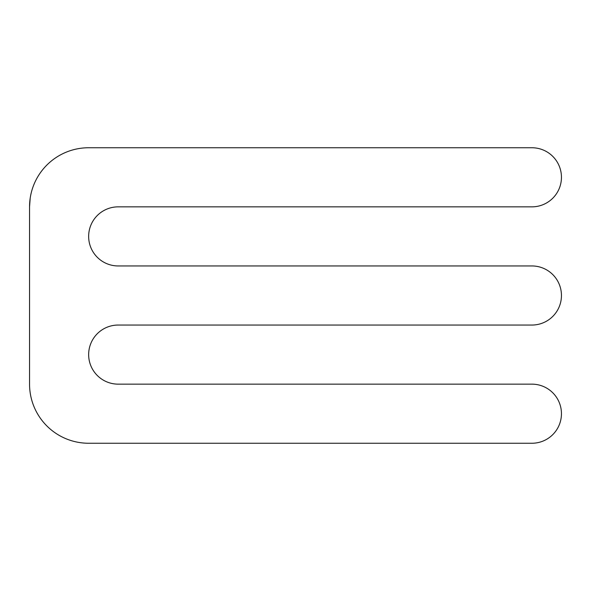 <?xml version="1.0" encoding="UTF-8"?>
<svg xmlns="http://www.w3.org/2000/svg" width="591" height="591" viewBox="0 0 591 591"><rect width="100%" height="100%" fill="white"/><g stroke="black" fill="none" stroke-linecap="round" stroke-linejoin="round"><path stroke-width="0.89" d="M29.55 206.85L29.55 384.15A59.1 59.1 0 0 0 88.65 443.25L531.9 443.25A29.55 29.55 0 0 0 561.45 413.7A29.55 29.55 0 0 0 531.9 384.15L118.2 384.15A29.55 29.55 0 0 1 88.65 354.6A29.55 29.55 0 0 1 118.2 325.05L531.9 325.05A29.55 29.55 0 0 0 561.45 295.5A29.55 29.55 0 0 0 531.9 265.95L118.2 265.95A29.55 29.55 0 0 1 88.65 236.4A29.55 29.55 0 0 1 118.2 206.85L531.9 206.85A29.55 29.55 0 0 0 561.45 177.3A29.55 29.55 0 0 0 531.9 147.75L88.65 147.75A59.1 59.1 0 0 0 29.55 206.85L30.193 198.162"/></g></svg>
